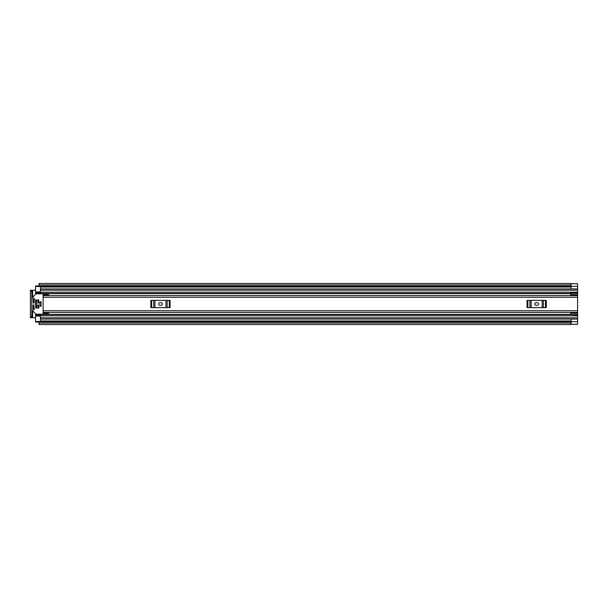 <?xml version="1.0" encoding="UTF-8"?>
<svg xmlns="http://www.w3.org/2000/svg" width="608" height="608" viewBox="0 0 608 608"><rect width="100%" height="100%" fill="white"/><g stroke="black" fill="none" stroke-linecap="round" stroke-linejoin="round"><path stroke-width="0.91" d="M32.612 297.266L32.612 290.267L35.568 290.267M35.568 317.733L32.612 317.733L32.612 310.734M571.026 285.661L571.14 283.7L577.6 283.716L577.6 324.345L571.026 324.345M39.018 322.042L35.568 322.042L35.568 321.503L40.417 321.503L40.417 319.078L577.6 319.078L571.14 319.078L571.14 324.3L577.6 324.284L571.14 324.284M571.14 283.7L577.6 283.655L571.026 283.655M571.026 284.985L571.026 283.48L39.018 283.48L39.018 284.985L571.026 284.985L571.026 286.17L39.018 286.17L39.018 284.985M571.026 323.015L571.026 324.52L39.018 324.52L39.018 321.678L571.026 321.678L571.026 323.015L39.018 323.015M571.026 286.17L39.018 286.17M32.612 290.267L30.4 290.267L31.798 290.267L31.798 291.346L30.4 291.346L30.4 290.267M31.798 317.733L30.4 317.733L30.4 316.654L31.798 316.654L31.798 317.733L32.612 317.733M30.4 316.654L30.4 291.346M31.798 316.654L31.798 291.346M571.14 285.638L571.14 288.922L577.6 288.922L40.417 288.922L40.417 286.497L35.568 286.497L35.568 285.958L39.018 285.958M48.496 295.032L43.107 295.032L43.107 293.983L48.496 293.983L48.496 295.602L43.107 295.61L43.107 312.398L577.6 312.398M48.769 312.39L43.107 312.39M48.496 312.968L43.107 312.968L43.107 314.017L48.496 314.017L48.496 312.398M536.127 302.655A1.345 1.345 0 0 0 534.782 304A1.345 1.345 0 0 0 536.127 305.345L537.206 305.345A1.345 1.345 0 0 0 538.551 304A1.345 1.345 0 0 0 537.206 302.655L536.127 302.655M527.052 300.367L527.881 300.367L527.881 307.633L527.052 307.633L527.052 300.367M545.452 307.633L545.452 300.367L546.28 300.367L546.28 307.633L529.933 307.633L529.933 300.367L527.881 300.367M529.933 300.367L531.179 300.367L531.179 307.633M542.154 307.633L542.154 300.367L531.179 300.367M542.154 300.367L543.4 300.367L543.4 307.633M545.452 300.367L543.4 300.367M529.933 307.633L527.881 307.633M159.927 302.655A1.345 1.345 0 0 0 158.582 304A1.345 1.345 0 0 0 159.927 305.345L161.006 305.345A1.345 1.345 0 0 0 162.351 304A1.345 1.345 0 0 0 161.006 302.655L159.927 302.655M150.852 300.367L151.681 300.367L151.681 307.633L150.852 307.633L150.852 300.367M169.252 307.633L169.252 300.367L170.08 300.367L170.08 307.633L153.733 307.633L153.733 300.367L151.681 300.367M153.733 300.367L154.979 300.367L154.979 307.633M165.954 307.633L165.954 300.367L154.979 300.367M165.954 300.367L167.2 300.367L167.2 307.633M169.252 300.367L167.2 300.367M153.733 307.633L151.681 307.633M570.6 295.602L570.707 294.948M40.417 292.463L35.568 292.463L35.568 294.302M35.568 313.698L35.568 315.537L40.417 315.537M570.707 313.052L570.6 312.398M35.568 293.421L40.417 293.421L40.417 288.922L577.6 288.922M577.6 319.078L40.417 319.078L40.417 314.579L570.707 314.579M40.417 292.486L35.568 292.486L35.568 286.497M35.568 321.503L35.568 315.514L40.417 315.514M35.568 314.579L40.417 314.579L35.568 314.579M577.6 312.497L570.707 312.489L577.6 312.497M577.6 314.632L570.707 314.632L570.707 312.489M570.707 314.632L577.6 314.99M570.707 313.31L577.6 313.31M570.707 295.511L577.6 295.511L570.707 295.503L570.707 293.01L577.6 293.01M577.6 294.69L570.707 294.69M570.707 293.368L577.6 293.368M41.116 301.712L39.93 301.712L39.93 306.288L41.116 306.288L41.116 301.712M33.957 304.806L33.144 305.079L33.144 309.252L33.767 309.981L34.223 309.791L33.957 304.806M43.107 313.698A0.54 0.54 0 0 1 42.575 314.23L36.336 314.23A0.54 0.54 0 0 1 35.948 314.078L31.958 310.08A0.54 0.54 0 0 1 31.798 309.7M33.417 303.194L34.223 302.921L34.223 298.209L33.767 298.019L33.144 298.748L33.417 303.194M31.798 298.3A0.54 0.54 0 0 1 31.958 297.92L35.948 293.922A0.54 0.54 0 0 1 36.336 293.77L42.575 293.77A0.54 0.54 0 0 1 43.107 294.302M38.532 304.806L37.726 305.079L37.992 308.309L38.806 308.036L38.532 304.806M38.532 299.691L37.726 299.964L37.992 303.194L38.806 302.921L38.532 299.691M36.381 299.691L35.568 299.964L35.842 308.309L36.647 308.036L36.381 299.691M41.116 306.25L41.116 301.75M40.417 320.963L571.14 320.963M40.417 287.037L571.14 287.037M571.14 321.693L577.6 321.693M39.018 321.83L571.026 321.83M571.14 286.307L577.6 286.307M43.107 297.266L577.6 297.266M43.107 310.734L577.6 310.734M35.568 293.634L570.707 293.634M35.568 314.366L570.707 314.366M35.568 300.55L36.647 300.55M37.726 300.55L38.806 300.55M35.568 307.45L36.647 307.45M37.726 307.45L38.806 307.45M40.417 290.16L577.6 290.16M40.417 292.182L577.6 292.182M35.568 293.048L40.417 293.048M40.417 317.84L577.6 317.84M40.417 315.818L577.6 315.818M35.568 314.952L40.417 314.952M570.707 312.915L577.6 312.915M577.6 295.085L570.707 295.085M40.417 316.054L35.568 316.054M35.568 291.946L40.417 291.946M39.018 321.678L571.026 321.678M571.026 286.322L39.018 286.322M43.107 295.602L577.6 295.602M40.417 293.421L570.707 293.421"/></g></svg>
